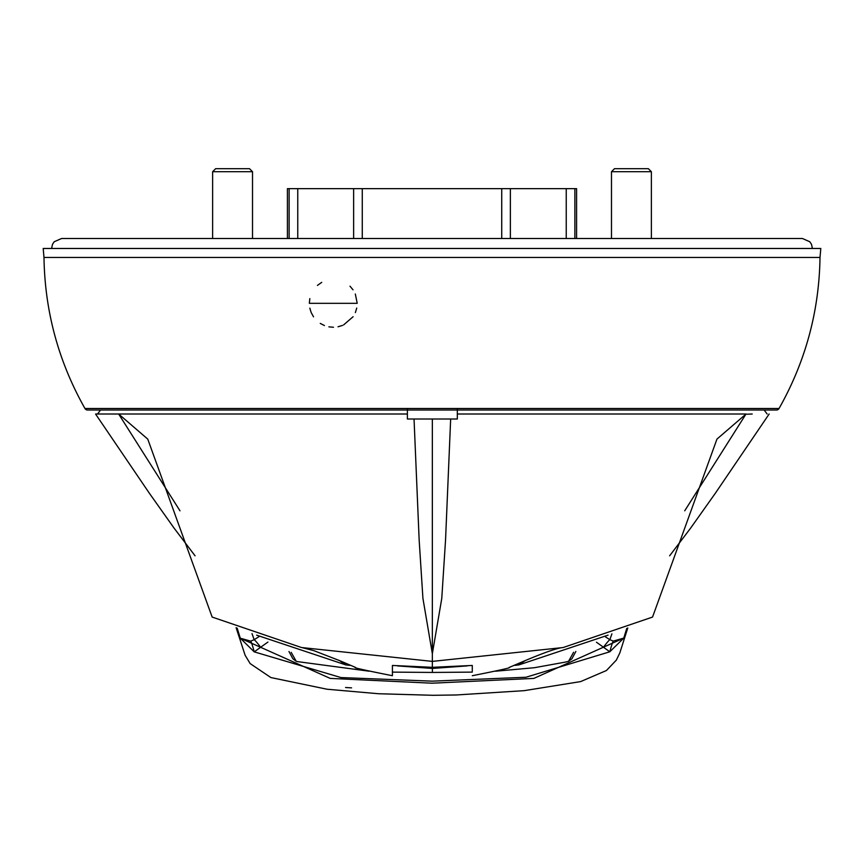 <?xml version="1.0" encoding="UTF-8"?>
<svg xmlns="http://www.w3.org/2000/svg" width="864" height="864" viewBox="0 0 864 864"><rect width="100%" height="100%" fill="white"/><g stroke="black" fill="none" stroke-linecap="round" stroke-linejoin="round"><path stroke-width="1.3" d="M779.036 408.51A2.992 2.992 0 0 1 776.434 410.022L87.566 410.022A2.992 2.992 0 0 1 84.964 408.51L779.036 408.51C805.518 361.638 819.18 311.288 820.012 257.45L43.988 257.45L43.2 248.476L820.8 248.476L820.012 257.45M309.841 308.124L311.029 312.12M311.256 312.682L313.524 316.829M320.263 323.406L324.421 325.555M328.882 326.851L333.472 327.251M338.018 326.776L342.468 325.426M343.602 324.918L353.117 316.721M355.352 312.584L356.746 308.059M357.21 303.318L309.355 303.318L357.21 303.318L355.32 293.998M501.725 238.507L501.725 188.654L362.275 188.654L362.275 238.507M353.02 289.796L349.985 286.189M321.743 282.355L317.412 285.412M309.82 298.609L309.355 303.318M626.767 628.387L623.754 638.107L533.855 678.402L432.032 683.197L330.21 678.402L240.289 638.204L237.157 628.085M345.546 687.517L351.583 687.863M611.906 633.841L609.865 639.673L613.246 641.088L623.754 638.107L609.811 651.78L525.971 677.246L432.065 681.156L340.988 677.56L254.243 651.866L240.289 638.204L250.711 641.142L254.146 639.706L252.007 633.582M250.711 641.142A13.781 1.026 75.9 0 1 254.243 651.866L260.647 647.255A12.064 0.994 -126.2 0 0 254.146 639.695L258.93 636.703M605.459 636.887L609.865 639.673A12.064 0.918 126.1 0 0 603.45 647.233L609.811 651.78A13.77 0.864 -75.7 0 1 613.246 641.088M576.58 188.654L574.873 188.654L574.873 238.507M566.244 238.507L566.244 188.654L510.365 188.654L510.365 238.507M353.635 238.507L353.635 188.654L297.756 188.654L297.756 238.507M289.127 238.507L289.127 188.654L287.42 188.654M260.647 647.255L267.937 642.06M596.462 642.222L603.45 647.233M297.756 188.654L289.127 188.654M362.275 188.654L353.635 188.654M510.365 188.654L501.725 188.654M574.873 188.654L566.244 188.654M376.358 188.654L316.634 188.654M547.366 188.654L487.642 188.654M252.515 238.507L252.515 171.698L212.63 171.698L212.63 238.507M252.515 171.698L249.523 168.707L215.622 168.707L212.63 171.698M752.22 414.018L745.88 414.234L684.72 510.808M524.891 660.776L518.94 664.891L608.062 635.148M525.787 660.355L509.09 667.483C512.287 667.462 500.018 670.205 472.295 675.713M514.901 665.377L518.94 664.891M457.326 409.018L457.326 414.007L746.053 414.007L716.958 439.096L652.547 617.069L563.155 647.536L432.346 661.392L432.346 667.321L472.284 665.453L472.284 671.198M450.662 418.997L432.346 418.997L432.346 653.713L441.774 598.406L445.543 540.065L450.662 418.997L457.326 418.997L457.326 414.007L463.46 414.007M392.418 675.616L392.418 665.453L432.346 667.321M355.601 667.451L338.461 660.128M95.699 414.007L118.649 414.007L147.755 439.106L212.155 617.069L301.536 647.536L432.346 661.392L432.346 653.713L422.928 598.406L419.159 540.065L414.04 418.997L407.376 418.997L407.376 409.018M349.812 665.377L345.762 664.891L339.736 660.722M180.004 510.829L118.649 414.007L407.376 414.007L118.692 414.007M345.762 664.891L256.63 635.148M432.346 418.997L414.04 418.997M114.599 414.018L118.649 414.007M472.284 672.116L432.4 672.44L432.4 668.444L467.294 665.896M397.494 665.906L432.4 668.444L432.4 667.321M573.599 652.266L568.544 661.327L565.488 662.083L534.395 667.71L495.558 671.209M291.179 652.32L296.244 661.327L297.259 661.586L369.122 671.198M392.418 672.116L432.4 672.44M575.867 651.445L571.903 658.789L568.544 661.327M288.965 651.51L292.885 658.789L296.244 661.327M651.37 238.507L651.37 171.698L611.485 171.698L611.485 238.507M651.37 171.698L648.378 168.707L614.477 168.707L611.485 171.698M84.964 408.51C58.482 361.638 44.82 311.288 43.988 257.45M236.11 627.674L245.117 655.258L250.16 663.595L270.875 677.56L327.013 689.224L378.518 693.738L433.091 695.293L456.16 694.98L524.178 690.66L580.619 681.599L606.42 670.529L616.334 660.118L619.79 653.022L627.772 627.988M576.59 238.507L576.59 188.654M287.41 238.507L287.41 188.654M51.592 248.476L52.51 244.307L54.205 241.747L61.56 238.507L802.44 238.507L809.795 241.747L811.49 244.307L812.408 248.476M669.632 555.811L690.52 528.26L715.349 493.236L769.154 414.007M563.155 647.536C557.788 647.87 545.27 652.169 525.625 660.431L526.187 660.172M764.176 410.022L767.146 414.007M355.59 667.483C352.296 667.429 364.576 670.183 392.407 675.713M302.638 647.773L313.913 650.668L339.077 660.431M195.07 555.811L174.182 528.26L149.353 493.236L95.591 414.072M100.526 410.022L97.556 414.007"/></g></svg>
